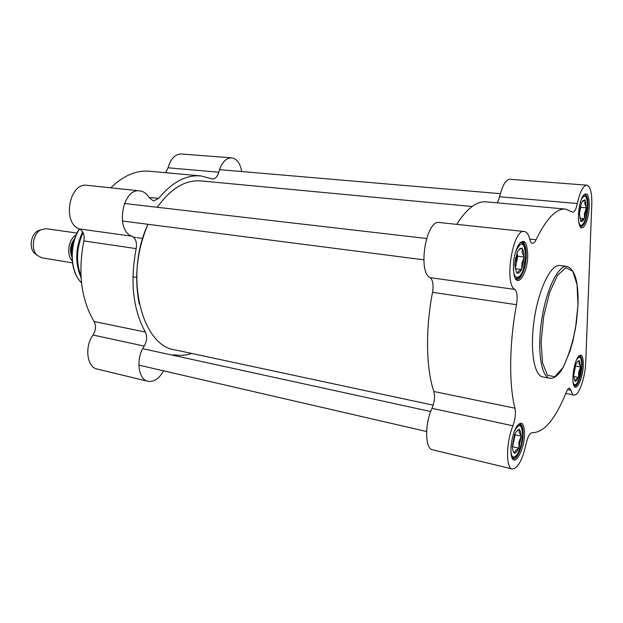 <?xml version="1.0" encoding="UTF-8"?>
<svg xmlns="http://www.w3.org/2000/svg" width="623" height="623" viewBox="0 0 623 623"><rect width="100%" height="100%" fill="white"/><g stroke="black" fill="none" stroke-linecap="round" stroke-linejoin="round"><path stroke-width="0.93" d="M433.18 405.176L175.008 349.877C141.452 345.975 124.016 275.296 147.939 224.288C136.928 250.602 134.038 277.126 139.248 303.86M157.276 207.288C170.71 188.567 185.202 179.774 200.754 180.896L472.094 206.501M72.198 260.873C66.054 254.721 68.491 238.928 76.201 234.902M71.964 254.137L71.754 247.674L72.774 246.42M72.439 262.859L41.803 257.797L37.061 255.266C30.558 249.309 32.964 233.508 40.954 229.723L46.234 228.703L77.026 233.08M36.212 254.597L34.499 253.265C28.783 248.024 30.893 234.186 37.917 230.86L40.043 230.066M145.354 332.067L94.073 321.499C96.215 325.774 95.864 330.283 93.022 335.026C84.284 346.77 86.994 367.391 97.289 369.089L148.025 381.299C138.018 379.711 135.573 358.381 144.201 346.092C147.02 341.139 147.402 336.459 145.354 332.067C132.972 309.475 129.919 281.666 136.188 248.639C137.13 242.511 135.744 238.375 132.029 236.242C114.944 230.681 122.373 187.702 139.84 190.887C143.703 191.378 146.872 193.698 149.333 197.841L153.554 200.988L158.647 198.41C171.979 182.274 185.958 174.767 200.583 175.881L212.536 178.988C215.418 178.933 217.489 176.675 218.759 172.221C221.461 162.798 225.752 158.001 231.616 157.853C236.841 158.709 240.205 163.281 241.716 171.551M94.073 321.499C81.154 299.546 77.75 272.687 83.864 240.922L136.188 248.639M139.84 190.887L87.056 185.311C69.13 182.134 61.942 223.431 79.479 228.937C83.318 231.032 84.775 235.027 83.864 240.922M110.839 187.827C123.276 175.686 136.11 170.149 149.349 171.224L200.583 175.881M231.616 157.853L181.2 153.974C175.133 154.091 170.757 158.701 168.062 167.797L165.5 172.696M191.798 353.475C185.981 355.375 180.187 355.819 174.432 354.83L172.15 355.102M163.592 370.841C159.161 378.698 153.974 382.179 148.025 381.299M577.35 203.534L499.646 196.751C502.286 185.475 505.751 179.65 510.042 179.268L586.804 185.171C583.097 185.631 579.943 191.752 577.35 203.534C576.135 209.11 574.608 212.015 572.771 212.241L565.427 209.063C556.137 208.425 546.348 218.657 536.053 239.762L529.791 239.068M524.262 231.499L439.27 222.52C426.109 219.46 417.426 272.041 430.189 277.663C432.892 280.007 433.67 284.89 432.526 292.327L516.49 304.702C517.69 296.898 517.145 291.805 514.839 289.422C503.828 283.862 512.846 228.524 524.262 231.499C526.801 231.873 528.693 234.598 529.939 239.668C530.516 241.958 531.349 243.188 532.455 243.344C533.677 243.406 534.877 242.207 536.053 239.762M516.49 304.702C509.201 343.756 508.827 384.749 514.972 408.213L433.842 391.501C435.095 396.547 434.488 402.154 432.012 408.322C424.606 423.804 425.034 448.988 432.526 449.783L512.207 468.963M586.804 185.171C590.37 186.277 592.037 192.733 591.795 204.523L585.729 362.267C585.332 377.476 578.705 396.376 574.063 395.021C572.739 394.748 571.727 393.183 571.042 390.325L569.609 388.121C568.542 388.02 567.436 389.383 566.276 392.194C555.342 419.341 543.934 432.837 532.058 432.697C529.729 433.032 527.751 436.77 526.116 443.903C522.424 460.078 517.806 468.441 512.27 468.979C505.759 468.473 506.055 442.237 512.931 425.813C515.252 419.295 515.937 413.431 514.972 408.213M527.728 255.259C527.058 241.008 523.826 237.784 518.056 245.594C513.796 255.087 512.488 264.907 514.146 275.062C517.183 289.313 527.774 273.326 527.728 255.259M589.265 206.532C589.124 194.477 586.967 191.035 582.793 196.198C579.117 202.117 577.186 218.393 579.39 224.771C581.991 234.155 588.945 220.978 589.265 206.532M583.292 365.117C583.268 355.678 581.516 352.961 578.035 356.956C574.305 362.103 571.626 378.301 573.503 384.422C575.668 393.658 583.011 378.846 583.292 365.117M524.504 433.709C524.161 423.048 521.646 420.541 516.965 426.179C512.706 432.323 509.692 447.906 511.343 455.374C513.656 468.994 524.566 450.507 524.504 433.709M566.899 266.403C574.904 269.081 578.611 281.837 578.004 304.678L576.415 322.636L572.989 340.571L570.045 350.99L563.309 367.072C558.886 374.976 554.4 378.706 549.86 378.254C541.153 377.156 537.003 350.321 541.691 319.911C546.27 289.477 558.239 264.985 566.899 266.403L559.765 265.538C550.973 264.097 538.895 288.472 534.339 318.774C529.667 349.059 533.958 375.817 542.797 376.946L549.766 378.239M512.059 457.819L512.402 457.928C515.455 457.337 517.308 455.88 517.954 453.567L521.319 444.199L522.572 434.301C522.549 428.25 521.319 424.886 518.889 424.224L520.018 423.913C522.097 424.613 523.125 427.954 523.102 433.927C523.086 445.188 517.292 460.031 513.321 458.699L512.09 457.882M520.08 242.651L521.91 242.129C524.784 242.947 526.233 247.386 526.248 255.446C526.186 267.018 521.14 280.148 516.973 279.268L515.314 278.317M578.907 355.85L579.678 355.741C581.415 356.325 582.217 359.51 582.077 365.288C581.835 374.968 577.607 386.969 574.671 386.096L573.962 385.723M583.837 194.695L584.81 194.454C587.068 195.139 588.128 199.22 587.987 206.68C587.014 218.611 584.678 225.316 580.963 226.795L580.052 226.375M486.142 201.852L486.002 201.836C476.564 201.097 466.791 208.612 456.69 224.366M499.646 196.751L497.434 202.88M432.526 292.327C425.322 329.481 426.093 368.707 433.842 391.501M521.217 436.116L519.014 441.909L518.85 448.171L515.595 450.569L514.372 453.474L512.729 450.016L512.231 446.574L514.653 434.309L516.272 431.63L519.161 429.154L519.169 432.424L521.217 436.116L515.104 434.768L514.886 434.044M517.3 430.376L518.702 429.683M514.512 435.033L513.92 440.765L515.104 434.768M512.41 447.15L513.92 440.765L512.301 446.247M514.154 452.765L513.212 451.589M518.85 448.171L512.737 446.777M519.099 446.925L520.976 437.362M514.839 452.921C516.015 452.765 517.199 451.364 518.391 448.716M521.007 435.407C520.921 432.432 520.376 430.594 519.372 429.878M515.821 257.268L514.762 264.51L516.374 271.955M515.026 263.194L517.331 251.739L517.962 251.108C519.216 248.873 520.431 247.993 521.607 248.46L522.097 248.086L522.323 249.013L522.09 252.44L524.262 257.011L517.752 256.232L517.004 253.218M519.037 249.504L521.607 248.46M516.95 253.374L516.498 262.478L517.752 256.232M515.276 268.583L516.498 262.478L515.096 267.205M524.262 257.011L521.918 263.147L521.747 269.557L518.297 271.332L517.012 273.404L516.786 272.492M521.747 269.557L515.299 268.739M522.004 268.264L523.998 258.304M517.503 273.006C518.749 273.396 520.003 272.376 521.264 269.954M524.036 256.1C523.943 252.681 523.375 250.321 522.323 249.013M586.492 207.864L584.467 213.175L584.39 218.681L581.641 220.028L580.838 221.57L579.367 213.494L581.508 202.506L585.075 199.765L584.81 203.744L586.492 207.864L580.652 207.342L580.472 206.369M582.746 200.77L584.709 200.045M580.169 207.778L579.6 212.731L580.652 207.342M584.39 218.681L579.818 218.245M584.608 217.567L586.274 208.978M581.204 221.266C582.108 221.749 583.05 220.986 584.024 218.977M586.344 207.031L585.223 200.606M580.636 366.97L578.72 372.024L578.642 377.421L576.01 379.267L575.224 381.463L574.32 379.306L573.791 374.937L575.823 364.33L577.171 362.033L579.258 360.406L579.024 363.536L580.636 366.97L575.411 366.044M577.7 361.363L578.907 360.803M575.076 380.793L574.725 380.341M578.642 377.421L573.954 376.565M578.845 376.339L580.434 368.045M575.574 381.042C576.446 381.089 577.35 380.022 578.292 377.834M580.496 366.293L579.398 361.083M71.941 255.64C70.329 250.205 71.053 245.057 74.106 240.198M74.861 238.36C70.321 244.084 69.355 250.353 71.964 257.174M72.813 246.202L72.369 249.075M81.512 282.787C70.142 271.955 68.997 245.298 79.471 228.937L132.029 236.242M81.06 277.694C74.853 263.101 75.383 247.79 82.649 231.764M80.959 275.942C75.788 261.933 76.497 247.471 83.085 232.566M93.022 335.026L144.201 346.092M218.759 172.221L168.062 167.797M158.647 198.41L149.037 197.359M432.012 408.322L512.931 425.813M514.839 289.422L430.189 277.663M567.537 389.655L571.042 390.325M514.715 430.579C519.364 422.83 521.973 424.17 522.533 434.589C522.596 450.927 511.514 466.347 510.899 450.258M515.618 251.708C521.163 240.283 524.504 241.685 525.648 255.921C525.695 274.237 514.209 286.588 513.375 268.497M515.408 278.411L515.961 278.559C521.576 277.18 520.953 274.463 523.25 270.109L525.687 255.718C525.197 246.77 523.554 242.386 520.742 242.565M581.212 199.695C585.145 193.255 587.255 195.7 587.536 207.038C587.255 220.604 580.402 231.725 578.666 221.04M583.774 194.859L583.774 194.859C585.877 194.111 587.139 198.122 587.559 206.914L585.62 218.891L583.346 224.015C583.198 224.895 582.1 225.627 580.044 226.211L580.044 226.211M576.524 359.821C579.834 355.032 581.539 357.018 581.648 365.794C581.399 378.473 574.383 391.182 572.989 381.144M577.973 304.857L575.543 328.119C572.366 343.896 568.145 357.096 562.873 367.734L554.789 376.759L547.5 375.287L542.547 362.991L541.114 341.965L543.653 316.601L549.618 292.537L557.647 275.07L565.949 267.672L572.825 271.301L577.054 284.664L577.973 304.857M71.754 247.674L74.487 239.481M142.348 238.383L137.192 237.667M136.032 237.503L133.493 237.153M136.655 277.476L132.917 276.846M34.499 253.265L37.061 255.266M37.917 230.86L40.954 229.723M81.52 282.819C69.869 271.815 68.764 245.228 79.331 228.882M219.498 169.651L500.362 193.675M122.365 220.994L423.796 259.83M124.398 203.472L426.56 238.508M138.82 365.125L426.623 431.521M142.69 348.67L430.688 411.538M486.002 201.836L565.427 209.063M565.777 393.425L574.063 395.021M522.323 242.207L525.275 242.542M515.494 278.497L515.961 278.559M573.853 385.473C575.722 385.069 576.734 384.477 576.882 383.713L579.188 379.049L581.672 365.608C581.555 359.214 580.574 356.029 578.728 356.052"/></g></svg>
